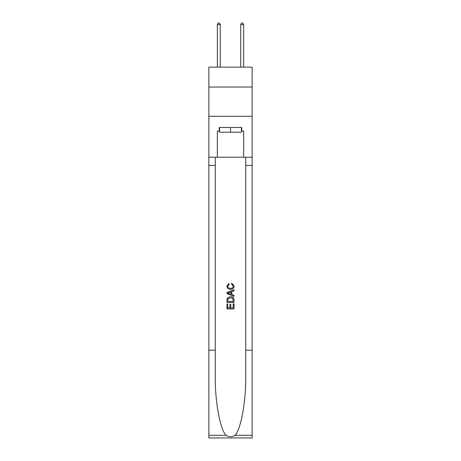 <?xml version="1.0" encoding="UTF-8"?>
<svg xmlns="http://www.w3.org/2000/svg" width="461" height="461" viewBox="0 0 461 461"><rect width="100%" height="100%" fill="white"/><g stroke="black" fill="none" stroke-linecap="round" stroke-linejoin="round"><path stroke-width="0.69" d="M252.138 87.031L252.138 67.15L208.862 67.15L208.862 87.031L252.138 87.031L252.138 116.276L208.862 116.276L208.862 87.031M241.437 127.507L241.437 132.186L219.563 132.186L219.563 127.507M230.5 127.507L230.5 132.186M233.197 303.805L233.197 307.948L230.765 307.948L233.197 307.948L233.197 303.805L234.004 303.805L234.004 308.933L226.985 308.933L226.991 303.989L226.985 308.933M229.958 304.26L229.958 307.948L227.797 307.948L229.958 307.948L229.958 304.26L230.765 304.26L230.765 307.948M227.59 297.794L227.089 298.82L227.59 297.794L230.46 296.7C232.701 296.688 233.888 297.771 234.004 299.944L234.004 302.456L226.991 302.456L226.991 300.059L226.985 302.456M231.762 283.204L231.531 284.189L231.762 283.204L234.096 286.068C233.906 288.223 232.69 289.306 230.442 289.324L230.442 289.324C228.287 289.272 227.106 288.194 226.898 286.085L228.938 283.382L229.152 284.374L227.705 286.137C227.918 287.652 228.829 288.384 230.442 288.332C232.085 288.419 233.03 287.693 233.289 286.16L231.531 284.189M235.024 435.282L252.138 435.282L252.138 437.95L208.862 437.95L208.862 350.222L215.264 350.222L215.264 376.303C214.953 401.231 220.012 429.082 225.976 435.282C228.99 437.207 232.004 437.207 235.024 435.282C240.988 429.082 246.047 401.231 245.736 376.303L245.736 157.218M226.985 292.499L226.985 293.611L234.004 296.4L226.991 293.611L226.991 292.499L234.004 289.71L226.985 292.499M245.736 350.222L252.138 350.222L252.138 116.276M208.862 350.222L208.862 116.276M215.264 157.218L215.264 350.222M252.138 435.282L252.138 350.222M208.862 157.218L217.338 157.218L217.338 131.016L219.563 131.016M241.437 131.016L241.789 131.016L241.789 127.507L219.211 127.507L219.211 131.016M241.789 131.016L243.662 131.016L243.662 157.218L252.138 157.218M217.338 157.218L243.662 157.218M234.004 289.71L234.004 290.758L231.848 291.559L231.848 294.55L234.004 295.351L234.004 296.4M229.094 293.536L231.036 294.251L231.036 291.859L227.797 293.058L229.094 293.536M231.036 291.859L231.036 294.251M226.991 300.059L227.089 298.82M232.701 298.365L233.197 301.465L232.701 298.365L230.442 297.691L227.941 298.884L227.797 301.465L233.197 301.465L227.797 301.465M226.991 303.989L227.797 303.989L227.797 307.948M220.266 67.15L220.266 24.571L217.338 24.571L217.338 67.15M217.338 24.571L218.22 23.05L219.39 23.05L220.266 24.571M243.662 67.15L243.662 24.571L240.734 24.571L240.734 67.15M240.734 24.571L241.61 23.05L242.78 23.05L243.662 24.571M245.736 165.407L252.138 165.407M215.264 165.407L208.862 165.407M208.862 435.282L225.976 435.282"/></g></svg>
